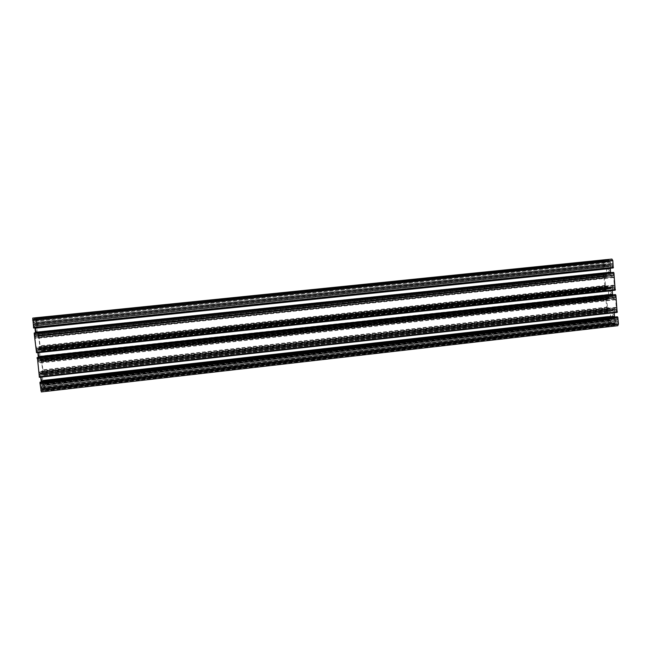 <?xml version="1.0" encoding="UTF-8"?>
<svg xmlns="http://www.w3.org/2000/svg" width="651" height="651" viewBox="0 0 651 651"><rect width="100%" height="100%" fill="white"/><g stroke="black" fill="none" stroke-linecap="round" stroke-linejoin="round"><path stroke-width="0.49" stroke-dasharray="3.25 2.44" d="M612.64 297.417L611.655 296.612L609.946 296.628L607.871 299.2L606.83 299.2L606.626 299.745L607.578 307.671L608.604 307.695L611.167 310.315L612.9 310.356L614.992 307.825L616.09 307.842L616.302 307.296L615.634 299.753L614.259 299.2L612.64 297.417L38.791 360.166L37.929 363.217L38.897 371.583L40.826 374.349L41.542 374L42.6 370.517L41.688 361.704L39.784 358.856L39.068 359.124L38.791 360.166M613.714 309.575L40.354 373.633M610.19 309.485L41.81 372.933M607.871 299.2L41.086 361.313L607.871 299.2M609.124 297.434L40.264 359.596M610.695 275.34L609.735 274.584L608.01 274.681L605.918 277.391L604.698 278.001L605.65 285.935L606.683 285.903L609.222 288.401L610.923 288.36L613.071 285.691L614.129 285.659L614.341 285.089L613.673 277.529L612.282 277.049L610.695 275.34L35.951 335.713L35.064 338.593L36.041 346.975L38.01 349.986L38.726 349.758L39.809 346.478L38.897 337.666L36.961 334.573L36.228 334.736L35.951 335.713M608.254 287.628L39.003 348.749M609.222 288.401L38.726 349.758L609.222 288.401M605.65 285.935L39.809 346.478L605.65 285.935M607.18 275.544L37.449 335.371M613.364 276.992L35.105 337.95L613.364 276.992M611.769 287.522L37.514 349.213M41.355 378.906L41.949 380.786L41.493 376.652L41.355 378.906M613.258 314.482L612.192 312.586C611.199 313.855 611.322 315.1 612.575 316.313L613.258 314.482M38.531 354.559L39.133 356.496L38.653 352.362L38.531 354.559M611.313 292.486L610.272 290.631C609.263 291.9 609.377 293.145 610.605 294.366L611.313 292.486M35.691 330.155L36.318 332.148L35.821 328.014L35.691 330.155M609.369 270.442L608.351 268.635C607.326 269.905 607.424 271.15 608.636 272.378L609.369 270.442M44.773 388.647L44.423 385.01L43.861 385.522L44.284 388.932L610.085 324.174L609.881 321.081L608.416 320.837L608.888 324.1M40.671 387.133L41.176 390.771L41.688 390.266L41.257 386.8L616.188 321.244L616.391 324.385L617.734 324.629L617.612 321.317M36.155 318.876L36.57 322.505L37.172 322.237L36.668 318.819L604.462 260.839L603.282 260.945L603.314 264.078L604.755 264.119L604.47 260.839L36.147 318.876M603.396 264.233L37.156 322.424L603.396 264.233M33.828 322.904L33.396 319.218L32.819 319.91L33.217 322.994L612.51 263.443L612.339 260.652L612.038 260.123L610.809 260.237L611.102 263.565L33.828 322.904M612.038 260.123L32.867 319.283L612.038 260.123M612.209 290.517L612.819 287.62L613.673 286.782L614.536 287.311L614.218 289.662L615.187 290.191M614.121 288.548L36.7 350.718L36.529 352.696M614.528 290.208L36.806 352.606L614.528 290.208M614.642 288.539L36.7 350.718M37.831 352.557L36.594 348.716L36.48 350.791M614.894 294.651L614.804 296.311L615.333 296.311L37.481 359.409L37.823 361.329L38.385 357.415M615.333 296.311L615.439 297.531L614.674 298.085L612.624 294.895M37.823 361.329L615.228 298.085L37.823 361.329M614.804 296.311L37.481 359.409M37.392 357.521L37.701 359.328M614.17 312.74L614.373 310.755L615.602 308.94L616.497 309.51L616.172 311.821L617.148 312.407M616.074 310.714L39.556 375.285L39.394 377.311M616.603 310.73L39.556 375.285M40.696 377.165L39.467 373.259L39.345 375.391M615.602 308.94L39.451 373.267L615.626 308.94M616.839 316.817L616.757 318.461L617.286 318.485L40.346 383.984L40.671 385.888L41.233 381.974M617.286 318.485L617.189 320.251L616.627 320.219L614.601 317.07M40.671 385.888L617.181 320.251L40.671 385.888M616.757 318.461L40.346 383.984M40.256 382.08L40.557 383.87M603.217 259.912L602.614 261.612L603.192 268.147L604.12 268.619L604.323 268.057L603.567 265.266L605.308 265.925L606.423 268.83L606.74 272.452L606.545 274.413L605.332 276.325L604.502 275.829L604.51 272.981L603.672 273.583L605.121 289.874L605.422 290.411L606.252 289.85L605.747 287.026L607.245 287.783L608.36 290.72L608.677 294.342L608.482 296.278L607.277 298.109L606.431 297.572L606.431 294.748L605.601 295.294L607.041 311.552L607.342 312.106L608.18 311.593L607.668 308.761L609.173 309.591L610.296 312.57L610.614 316.183L610.41 318.095L609.238 319.853L608.36 319.275L608.36 316.467L607.521 316.972L608.099 323.466L609.002 325.134L612.07 325.321L611.842 322.863L611.33 322.839L611.427 323.929L610.565 323.335L610.662 320.284L611.85 318.518L613.6 318.599L615.179 320.512L615.732 322.481L615.634 324.174L615.049 324.141L614.951 323.042L614.218 323.547L614.65 325.484L617.791 325.679M614.951 323.042L42.282 388.427L42.6 391.161L41.322 391.926M615.049 324.141L42.209 389.77L42.071 388.549M611.427 323.929L43.682 388.899L43.796 386.84L42.616 383.073L41.623 384.562L42.209 389.77M615.634 324.174L41.973 389.908L615.618 324.174M611.85 318.518L42.6 383.081L611.891 318.518M611.33 322.839L43.544 387.695L43.682 388.899M608.758 318.103L43.837 382.088L43.983 380.094L44.895 389.794L43.65 390.535L43.544 387.695M608.254 318.079L43.837 382.088M607.578 310.486L43.064 373.584L42.738 371.713L42.185 374.113L42.746 380.314L43.926 384.082L44.04 381.974M609.238 319.853L43.926 384.082L609.19 319.853M42.738 371.713L607.676 308.761L42.738 371.713M608.083 310.503L43.064 373.584M606.83 296.376L41.046 358.058L41.2 356.121L43.462 374.659L43.169 375.432L42.86 373.682M606.325 296.376L41.046 358.058M605.65 288.767L40.281 349.571L39.947 347.683L39.377 349.961L39.939 356.146L41.143 360.036L41.257 357.985M41.143 360.036L607.261 298.109L41.143 360.036M606.154 288.759L40.281 349.571M604.901 274.6L38.246 333.979L38.417 332.091L40.679 350.686L40.378 351.41L40.069 349.636M605.422 290.411L40.647 351.32L605.422 290.411M38.14 332.148L604.51 272.981L38.149 332.148M604.397 274.632L38.246 333.979M603.567 265.266L37.262 323.571L36.57 325.752L37.123 331.929L38.352 335.932L38.466 333.93M603.721 267.008L37.481 325.5L37.262 323.571M604.226 266.967L37.481 325.5M36.521 317.672L37.896 326.656L37.587 327.331L37.27 325.533M603.485 268.668L37.856 327.282L603.485 268.668M608.799 259.367L608.718 261.328L609.539 261.808L609.442 260.701L610.02 260.644L610.418 262.345L610.215 264.339L608.978 266.308L607.245 266.446L605.739 264.721L605.096 261.661L605.861 261.035L605.959 262.133L606.463 262.084L606.301 259.627M605.959 262.133L35.52 320.561L35.187 317.843M605.861 261.035L35.602 319.315L35.74 320.528M609.442 260.701L33.803 319.535L35.17 325.573L35.919 325.443L36.187 324.499L35.602 319.315M609.539 261.808L34.194 320.731L34.047 319.511M34.096 317.948L34.194 320.731M609.01 261.857L34.413 320.707L609.01 261.857M610.247 268.245L610.866 265.47L611.712 264.583L612.575 265.071L612.257 267.447L613.226 267.935M612.16 266.332L33.844 326.102L33.657 328.014M612.558 267.984L33.942 327.966L612.558 267.984M612.681 266.292L33.844 326.102M34.959 327.884L33.738 324.108L33.616 326.135M612.957 272.435L612.843 274.112L613.372 274.087L34.617 334.777L34.959 336.722L35.528 332.791M613.372 274.087L613.266 275.878L612.689 275.91L611.72 275.153L610.646 272.671M612.843 274.112L34.617 334.777M34.519 332.897L34.845 334.72M613.014 298.125L38.751 361.012M614.259 299.2L38.409 362.387M615.325 299.2L37.97 362.558M615.634 299.753L37.929 363.217M616.302 307.296L38.897 371.583M616.082 307.842L39.076 372.144L616.09 307.842M615.024 307.825L39.524 371.941M613.966 308.867L40.134 372.901M612.868 310.356L40.842 374.341M611.167 310.315L41.542 374M609.824 308.777L41.851 372.095M608.604 307.695L42.177 370.712M607.578 307.671L42.6 370.517M607.277 307.126L42.632 369.866M606.626 299.745L41.688 361.704M606.83 299.2L41.509 361.142L606.83 299.2M608.88 298.142L40.484 360.329M609.954 296.628L39.784 358.856L609.946 296.628M611.655 296.612L39.068 359.124M610.923 288.36L38.01 349.986M607.888 286.928L39.044 347.919M606.675 285.903L39.377 346.609L606.683 285.903M605.349 285.398L39.841 345.844M604.698 278.001L38.897 337.666M604.901 277.448L38.718 337.088M605.918 277.391L38.287 337.194M606.944 276.268L37.668 336.128M608.01 274.681L36.961 334.573M609.71 274.584L36.236 334.736M611.061 276.04L35.911 336.543M612.306 277.049L35.553 337.845L612.282 277.049M613.673 277.529L35.064 338.593M614.341 285.089L36.041 346.975M614.129 285.659L36.22 347.561M613.071 285.691L36.668 347.422M612.013 286.798L37.294 348.464M608.587 323.547L44.805 387.988M608.36 321L44.48 385.172M608.416 320.837L44.423 385.01L608.416 320.837M609.792 320.91L43.869 385.327M609.881 321.081L43.861 385.522M610.142 324.011L44.235 388.769M610.077 324.174L44.284 388.932L610.085 324.174M617.709 321.488L40.663 387.337M617.937 324.092L40.997 390.218M617.726 324.629L41.176 390.771L617.734 324.629M616.489 324.556L41.68 390.47M616.391 324.385L41.688 390.266M616.131 321.407L41.306 386.971M616.196 321.244L41.257 386.808L616.188 321.244M604.559 260.994L36.139 319.063M604.82 263.948L36.521 322.335M604.755 264.119L36.57 322.505M603.314 264.078L37.172 322.237M603.086 261.515L36.838 319.405M603.282 260.945L36.668 318.819M611.012 263.411L33.836 322.717M610.744 260.408L33.453 319.397M610.809 260.237L33.396 319.218M612.339 260.652L32.819 319.91M612.575 263.273L33.16 322.815M612.51 263.443L33.217 322.994M614.218 289.662L36.847 351.947M614.536 287.311L36.326 349.441M614.227 286.765L36.366 348.79L614.227 286.765M613.673 286.782L36.594 348.716M612.819 287.62L37.091 349.489M612.42 288.678L37.432 350.588M613.087 296.238L38.409 358.961M613.673 297.279L38.336 360.198M614.674 298.085L38.051 361.24M615.439 297.531L37.644 360.76M614.707 295.204L37.563 358.099M616.489 312.382L39.662 377.181M616.172 311.821L39.703 376.514M616.497 309.51L39.182 374.04M616.18 308.948L39.223 373.373M614.772 309.73L39.939 373.975M614.373 310.755L40.281 375.033M614.162 312.692L40.688 377.116M615.04 318.298L41.249 383.39M615.626 319.364L41.184 384.66M616.627 320.219L40.907 385.758M617.392 319.706L40.5 385.335M616.66 317.354L40.419 382.642M614.65 325.484L42.6 391.161M614.341 324.914L42.64 390.494M614.218 323.547L42.461 388.972M614.43 323.01L42.282 388.427L614.414 323.01M615.83 323.637L41.802 389.355M615.732 322.481L41.656 388.069M615.179 320.512L41.558 385.823M614.593 319.446L41.623 384.562M613.6 318.599L41.9 383.463M611.053 319.275L43.072 383.764M610.662 320.284L43.397 384.79M610.459 322.188L43.796 386.84M610.565 323.335L43.951 388.102M610.866 323.897L43.91 388.769M611.842 322.863L43.332 387.817M612.152 323.425L43.3 388.484M612.274 324.792L43.479 389.99M612.062 325.321L43.65 390.535L612.07 325.321M609.002 325.134L44.895 389.794M608.099 323.466L44.992 387.817M607.521 316.972L44.162 380.64M607.725 316.435L43.983 380.094L607.717 316.435M608.36 316.467L43.731 380.233M608.661 317.021L43.69 380.884M608.36 319.275L44.195 383.293M608.661 319.828L44.162 383.952M610.02 319.104L43.471 383.39M610.41 318.095L43.145 382.365M610.614 316.183L42.746 380.314M610.296 312.57L42.282 376.319M609.751 310.633L42.185 374.113M609.173 309.591L42.25 372.877M608.205 308.769L42.518 371.819M607.473 309.298L42.909 372.266M608.18 311.593L42.999 374.886M607.977 312.122L43.169 375.432L607.977 312.122M607.342 312.106L43.43 375.301M607.041 311.552L43.462 374.659M605.601 295.294L41.379 356.683M605.804 294.748L41.2 356.121L605.804 294.748M606.431 294.748L40.94 356.219M606.732 295.285L40.907 356.854M606.431 297.572L41.404 359.303M606.732 298.117L41.371 359.946M608.091 297.312L40.671 359.295M608.482 296.278L40.338 358.229M608.677 294.342L39.939 356.146M608.36 290.72L39.475 352.15M607.814 288.8L39.377 349.961M607.245 287.783L39.451 348.749M606.276 287.01L39.727 347.748L606.284 287.01M605.747 287.026L39.947 347.683M605.544 287.571L40.126 348.244M606.252 289.85L40.207 350.84M606.048 290.395L40.378 351.41M605.121 289.874L40.679 350.686M603.672 273.583L38.588 332.669M603.876 273.021L38.417 332.091M604.803 273.51L38.108 332.775M604.502 275.829L38.612 335.257M604.803 276.358L38.58 335.883L604.795 276.358M605.332 276.325L38.352 335.932M606.154 275.479L37.872 335.135M606.545 274.413L37.53 334.036M606.74 272.452L37.123 331.929M606.423 268.83L36.659 327.917M605.878 266.918L36.57 325.752M605.308 265.925L36.643 324.572M604.348 265.201L36.92 323.62L604.388 265.193M604.323 268.057L37.408 326.745M604.12 268.619L37.587 327.331M603.192 268.147L37.896 326.656M602.614 261.612L37.058 319.438M606.545 260.14L35.162 318.445M606.667 261.515L35.341 319.966M606.463 262.084L35.52 320.561M605.3 261.092L35.846 319.283M605.096 261.661L36.025 319.877M605.202 262.817L36.171 321.155M605.739 264.721L36.261 323.319M606.317 265.714L36.187 324.499M607.285 266.446L35.903 325.451M608.978 266.308L35.17 325.573M609.816 265.429L34.674 324.735M610.215 264.339L34.324 323.612M610.418 262.345L33.909 321.464M610.312 261.181L33.762 320.17M33.795 319.543L610.02 260.644L33.803 319.535M608.718 261.328L34.454 320.08M608.595 259.944L34.275 318.551M612.257 267.447L33.982 327.331M612.575 265.071L33.453 324.776M612.265 264.534L33.502 324.141L612.274 264.534M611.712 264.583L33.738 324.108M610.866 265.47L34.243 324.947M610.467 266.56L34.584 326.078M611.134 274.128L35.561 334.468M611.72 275.153L35.488 335.672M612.713 275.91L35.195 336.665L612.689 275.91M613.266 275.878L34.959 336.722M613.478 275.308L34.78 336.128M612.746 273.005L34.698 333.491M614.992 307.825L39.532 371.933M612.9 310.356L40.826 374.349M609.735 274.584L36.228 334.736M612.192 312.586L41.493 376.652M612.575 316.313L41.949 380.786M610.272 290.631L38.653 352.362M610.605 294.366L39.133 356.496M608.351 268.635L35.821 328.014M608.636 272.378L36.318 332.148M607.245 266.446L35.919 325.443"/><path stroke-width="0.98" d="M615.187 290.191L613.926 272.932L612.957 272.435L34.519 332.897L34.194 333.597L36.529 352.696L615.187 290.191M38.385 357.415L37.831 352.557M612.624 294.895L612.209 290.517M614.918 294.651L37.384 357.521L39.394 377.311L617.156 312.407L615.887 295.196L614.918 294.651L37.384 357.521M614.601 317.07L614.17 312.74M41.233 381.974L40.696 377.165M617.823 325.679L41.306 391.935L617.823 325.679L618.434 324.068L617.848 317.411L616.839 316.817M40.24 382.088L616.871 316.817L40.256 382.08L39.931 382.902L41.306 391.935M606.301 259.627L35.187 317.843M606.252 259.619L35.203 317.826L606.252 259.619M611.916 259.065L32.737 318.103L33.657 328.014L613.226 267.935L612.843 260.66L611.916 259.065L32.737 318.103M35.528 332.791L34.959 327.884M610.646 272.671L610.247 268.245M613.624 272.387L34.234 332.962L613.624 272.387M615.398 289.63L36.35 352.118M612.217 290.639L37.848 352.696M612.534 294.293L38.319 356.74M615.577 294.643L37.107 357.627M615.887 295.196L37.066 358.278M617.36 311.862L39.215 376.75M614.487 316.337L41.151 381.152M617.539 316.842L39.963 382.227M617.848 317.411L39.931 382.902M618.434 324.068L40.785 390.274M612.843 260.66L32.615 319.999M613.437 267.358L33.478 327.42M610.264 268.546L34.999 328.218M610.589 272.199L35.471 332.27M613.926 272.932L34.194 333.597M617.156 312.407L39.394 377.311M611.94 259.065L32.729 318.111"/></g></svg>
